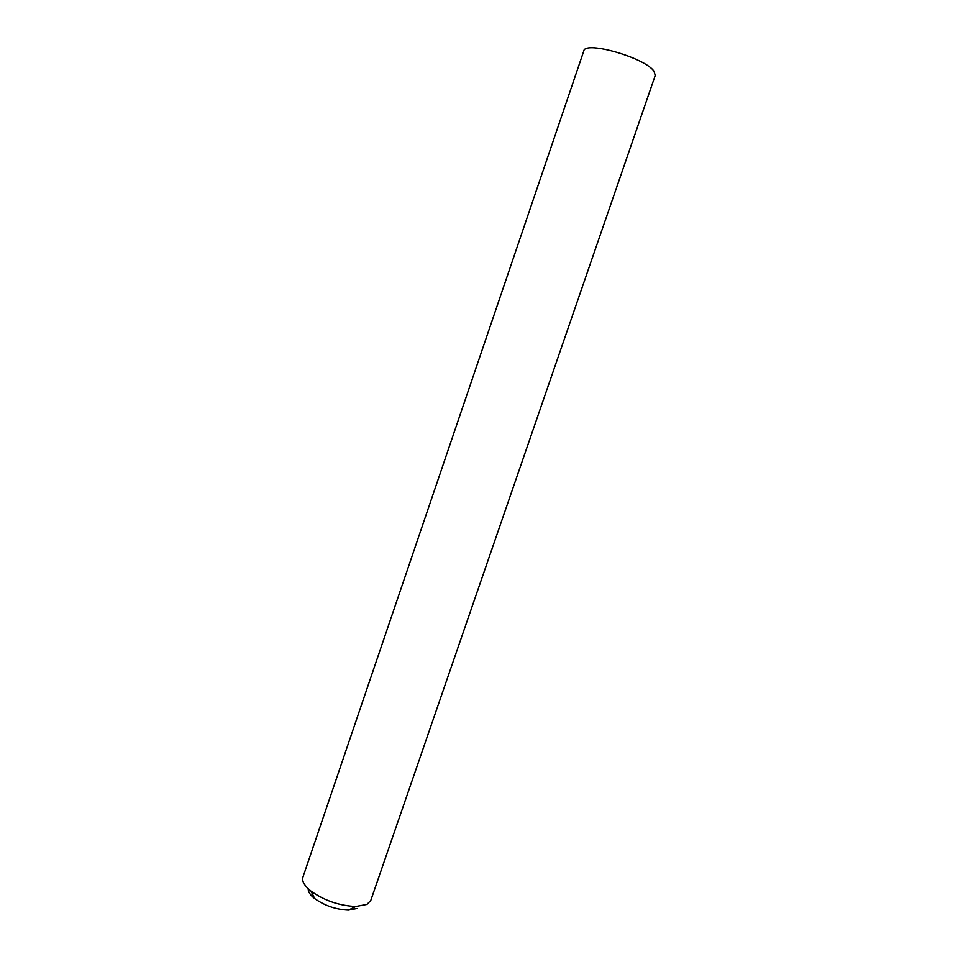 <?xml version="1.0" encoding="UTF-8"?>
<svg xmlns="http://www.w3.org/2000/svg" width="958" height="958" viewBox="0 0 958 958"><rect width="100%" height="100%" fill="white"/><g stroke="black" fill="none" stroke-linecap="round" stroke-linejoin="round"><path stroke-width="1.44" d="M366.974 904.376L370.794 900.412L655.236 75.454L654.063 71.383C645.668 57.911 584.835 40.38 583.781 50.99L302.92 877.181C301.734 881.192 304.452 885.863 311.075 891.168C324.487 900.616 339.383 905.717 355.777 906.472L366.974 904.376M356.975 908.483L348.437 910.1C336.03 909.561 324.774 905.705 314.643 898.532C310.152 894.94 308.009 891.67 308.213 888.725M348.437 910.1L355.777 906.472M314.643 898.532L311.075 891.168"/></g></svg>
